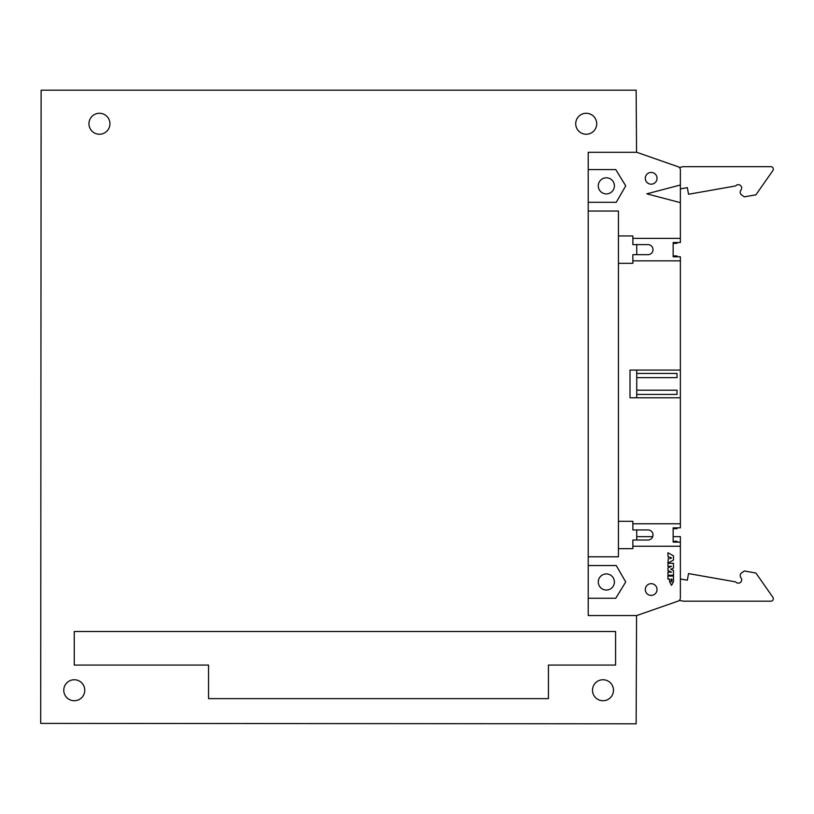 <?xml version="1.0" encoding="UTF-8"?>
<svg xmlns="http://www.w3.org/2000/svg" width="814" height="814" viewBox="0 0 814 814"><rect width="100%" height="100%" fill="white"/><g stroke="black" fill="none" stroke-linecap="round" stroke-linejoin="round"><path stroke-width="1.22" d="M592.5 690.241A10.49 10.49 0 0 0 602.991 700.732A10.49 10.49 0 0 0 613.481 690.241A10.49 10.49 0 0 0 602.991 679.751A10.49 10.49 0 0 0 592.5 690.241M63.777 690.241A10.49 10.49 0 0 0 74.267 700.732A10.49 10.49 0 0 0 84.758 690.241A10.49 10.49 0 0 0 74.267 679.751A10.49 10.49 0 0 0 63.777 690.241M575.722 123.759A10.49 10.49 0 0 0 586.212 134.249A10.49 10.49 0 0 0 596.703 123.759A10.49 10.49 0 0 0 586.212 113.268A10.49 10.49 0 0 0 575.722 123.759M88.96 123.759A10.49 10.49 0 0 0 99.45 134.249A10.49 10.49 0 0 0 109.941 123.759A10.49 10.49 0 0 0 99.45 113.268A10.49 10.49 0 0 0 88.96 123.759M636.558 615.547L636.141 723.809L40.7 723.392L41.117 90.191L636.141 90.191L636.558 152.289M615.577 631.501L74.267 631.501L74.267 665.069L208.547 665.069L208.547 698.636L548.443 698.636L548.443 665.069L615.577 665.069L615.577 631.501M598.29 581.979A8.059 8.059 0 0 0 606.349 590.038A8.059 8.059 0 0 0 614.407 581.979A8.059 8.059 0 0 0 606.349 573.921A8.059 8.059 0 0 0 598.29 581.979M598.29 185.857A8.059 8.059 0 0 0 606.349 193.915A8.059 8.059 0 0 0 614.407 185.857A8.059 8.059 0 0 0 606.349 177.798A8.059 8.059 0 0 0 598.29 185.857M657.04 589.539A5.871 5.871 0 0 1 651.169 595.41A5.871 5.871 0 0 1 645.288 589.539A5.871 5.871 0 0 1 651.169 583.658A5.871 5.871 0 0 1 657.04 589.539M657.04 178.307A5.871 5.871 0 0 1 651.169 184.178A5.871 5.871 0 0 1 645.288 178.307A5.871 5.871 0 0 1 651.169 172.436A5.871 5.871 0 0 1 657.04 178.307M618.437 548.667L618.437 521.306L632.865 521.306L632.865 529.945L647.975 529.945A5.037 5.037 0 0 1 653.011 534.981A5.037 5.037 0 0 1 647.975 540.018L632.865 540.018L632.865 548.667L618.437 548.667L618.437 556.807L588.217 556.807L588.217 152.289L636.731 152.289L678.123 166.748L636.731 152.289M632.865 238.39L632.865 244.607L647.975 244.607A5.037 5.037 0 0 1 653.011 249.644A5.037 5.037 0 0 1 647.975 254.68L632.865 254.68L632.865 263.319L618.437 263.319L618.437 235.958L632.865 235.958L632.865 238.39L680.372 238.39L680.372 202.645L646.804 193.834L680.372 185.022L680.372 169.912A3.358 3.358 0 0 0 678.123 166.748M679.273 600.417L683.658 601.19L770.787 601.19A2.513 2.513 0 0 0 772.842 597.222L755.901 573.025L744.322 570.98L741.635 572.863A3.358 3.358 0 0 0 740.933 577.706A3.358 3.358 0 0 1 739.417 582.977A3.358 3.358 0 0 1 735.683 581.898L688.522 573.585L687.352 580.199L680.372 578.968M680.372 188.879L687.352 187.647L688.522 194.261L735.683 185.938A3.358 3.358 0 0 1 741.666 188.034A3.358 3.358 0 0 1 740.933 190.13A3.358 3.358 0 0 0 741.635 194.973L744.322 196.866L755.901 194.821L772.842 170.614A2.513 2.513 0 0 0 770.787 166.656L683.658 166.656L679.273 167.43M680.372 370.075L680.372 397.771L630.016 397.771L630.016 370.075L680.372 370.075L680.372 256.776L673.158 256.776L673.158 242.511L680.372 242.511L680.372 238.39M588.217 598.259L588.217 565.537L616.239 565.537L625.732 581.979L615.75 598.259L588.217 598.259L588.217 615.547L636.731 615.547L678.123 601.098A3.358 3.358 0 0 0 680.372 597.924L680.372 536.66L673.158 536.66M652.726 536.66L636.731 536.66M588.217 565.537L588.217 556.807M680.372 546.235L632.865 546.235M588.217 169.577L615.75 169.577L625.732 185.857L616.239 202.31L588.217 202.31M588.217 211.04L618.437 211.04L618.437 235.958M636.731 540.018L636.731 529.945M636.731 254.68L636.731 244.607M636.731 370.075L636.731 397.771M669.566 579.11L667.948 579.11L667.948 576.047L673.493 576.047L673.493 581.674L671.519 585.358L669.566 581.674L669.566 579.11M670.624 569.24L673.493 570.4L673.493 575.213L667.948 575.213L667.948 572.171L671.519 572.171L667.948 570.655L667.948 567.836L671.519 566.32L667.948 566.32L667.948 563.278L673.493 563.278L673.493 568.091L670.624 569.24M668.538 556.532L667.948 556.257L667.948 552.777L673.493 555.84L673.493 560.032L667.948 563.095L668.538 556.532M680.372 185.022L680.372 202.645M618.437 521.306L618.437 263.319M673.158 541.279L677.014 541.279L677.014 542.114M636.731 390.211L677.014 390.211L677.014 394.414L636.731 394.414M636.731 373.433L677.014 373.433L677.014 377.625L636.731 377.625M673.158 255.932L677.014 255.932L677.014 256.776M671.937 581.674L671.112 581.674L671.112 579.11L671.937 579.11L671.937 581.674M669.932 558.679L669.932 557.183L671.519 557.926L669.932 558.679M680.372 542.114L673.158 542.114L673.158 527.848L680.372 527.848L680.372 397.771M632.865 523.768L680.372 523.768M680.372 260.856L632.865 260.856M677.014 527.848L677.014 528.693L673.158 528.693M677.014 242.511L677.014 243.345L673.158 243.345"/></g></svg>
